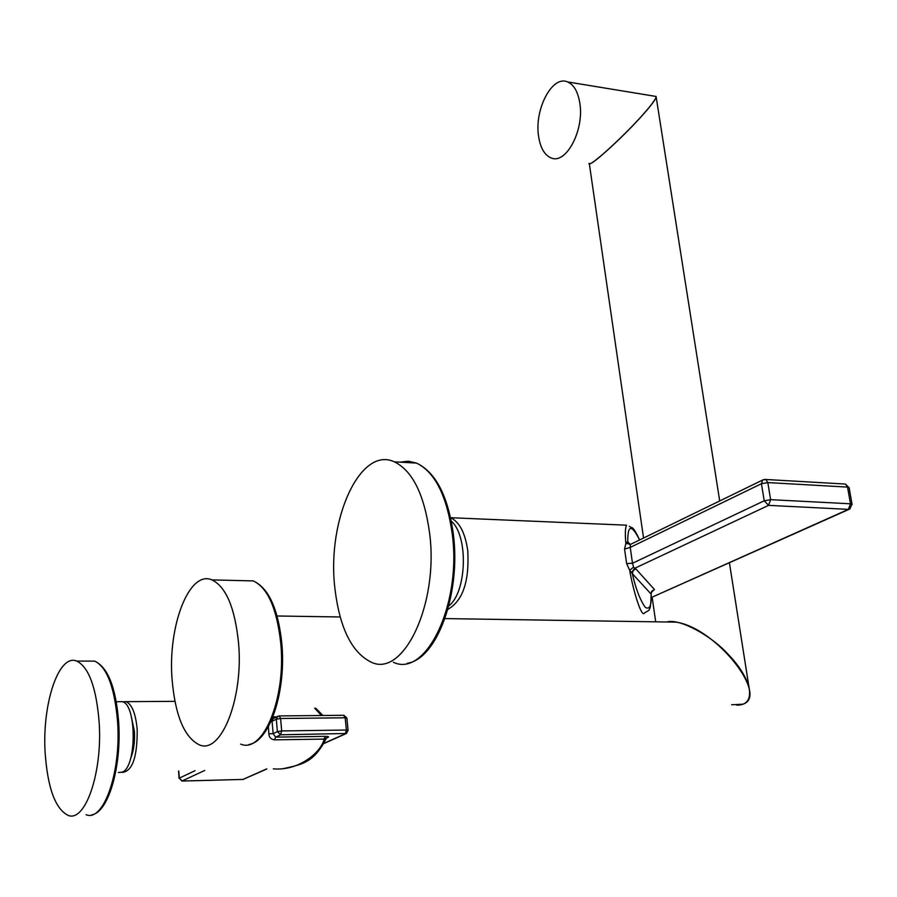 <?xml version="1.0" encoding="UTF-8"?>
<svg xmlns="http://www.w3.org/2000/svg" width="897" height="897" viewBox="0 0 897 897"><rect width="100%" height="100%" fill="white"/><g stroke="black" fill="none" stroke-linecap="round" stroke-linejoin="round"><path stroke-width="1.35" d="M589.43 163.613C590.753 166.663 626.072 134.18 644.192 113.291C651.054 105.521 655.057 100.172 656.212 97.246L655.135 96.304M666.706 622.002C678.782 618.011 710.794 635.121 727.972 654.115C738.422 664.856 745.385 675.62 748.872 686.429C751.383 699.01 747.313 705.255 736.672 705.154M666.617 622.002L676.147 622.148C717.062 628.315 769.592 697.003 742.559 704.223L731.649 704.762M172.146 680.229C175.364 715.817 184.401 737.345 199.235 744.813C221.122 754.994 243.872 697.832 238.49 642.375C234.801 607.572 225.966 586.75 211.961 579.899C189.132 569.707 167.504 626.465 172.146 680.229M655.045 96.293L656.178 96.472C656.088 98.648 652.063 104.243 644.102 113.28C624.727 135.57 587.95 169.073 589.004 163.299M579.798 103.054C584.485 130.256 565.906 164.947 551.027 157.883C544.513 155.08 540.364 147.882 538.592 136.299C534.141 109.546 552.283 74.81 567.588 81.93C573.878 84.677 577.948 91.718 579.798 103.054M182.169 781.052L242.997 779.437L182.237 781.029L179.299 778.159L181.9 781.063L204.729 770.456M273.316 768.83C297.972 771.207 321.16 752.807 324.142 739.038L325.275 736.359C329.121 736.403 329.58 736.919 326.665 737.906M346.892 718.172L345.188 717.791L346.377 730.035L281.68 730.943L280.593 718.486L345.188 717.791L343.562 715.279M348.081 730.405L346.377 730.035L345.244 733.824L324.153 743.232M279.057 715.929L343.932 715.279L346.881 718.06L348.07 730.281L346.455 733.477L280.582 734.789L281.68 730.943L277.386 731.638L276.31 719.192L277.599 716.367L278.933 715.974M266.409 768.998L242.997 779.437L266.846 768.987M325.275 736.359L275.614 737.132L280.582 734.789L277.386 731.638L273.148 733.656L268.842 733.802L268.427 726.559M324.209 738.41L326.732 737.839L325.891 739.072L274.504 739.846L275.614 737.132L273.148 733.656L272.071 721.244L273.193 718.519M274.504 739.846C270.995 739.42 269.1 737.401 268.842 733.802M122.597 701.779L126.163 701.656C132.106 704.47 135.783 713.844 137.207 729.766C137.353 757.203 132.352 771.409 122.216 772.407L121.947 772.317M131.018 715.324L134.404 731.279C134.965 742.01 133.709 751.047 130.659 758.402M314.656 708.193L321.474 715.503M283.116 768.673C301.168 764.58 313.457 763.347 325.891 739.072L325.858 739.173M273.293 718.475L279.404 715.929L280.593 718.486L276.31 719.192L270.737 721.95M119.032 701.701L122.317 701.678C136.714 704.347 136.849 766.744 122.362 772.126L118.359 772.496M99.119 721.816C96.237 687.304 88.769 667.054 76.716 661.067C58.776 653.375 42.002 703.82 45.142 752.74C47.642 787.835 55.233 808.69 67.925 815.295C85.237 823.076 102.807 772.115 99.119 721.816M849.134 487.811L845.467 484.066L847.53 487.093L849.089 487.542L852.049 504.215L849.829 508.991L848.383 509.361L850.491 503.789L847.53 487.093L767.81 482.586L770.635 499.663L850.491 503.789L852.094 504.473M631.578 572.6L632.329 573.676L633.114 570.593L635.85 568.9L634.706 568.294L631.578 572.6L629.683 570.257L633.562 567.151L634.706 568.294L768.561 505.37L848.383 509.361L653.016 596.763L849.212 509.272M844.357 483.999L765.814 479.48L762.697 479.985L761.418 483.73L767.81 482.586L765.814 479.48L764.805 479.402M630.849 544.232L625.871 543.47L627.216 541.956L628.393 543.739L630.412 544.468M633.562 567.151L632.497 563.26L764.222 500.795L768.561 505.37L770.635 499.663L764.222 500.795L761.418 483.73L630.232 547.405L630.333 544.546M629.346 526.315L630.569 527.032C631.477 528.568 632.206 523.848 639.583 539.983C631.555 524.061 627.631 524.622 627.765 541.676L628.393 543.739L630.501 544.401L763.414 479.66M626.622 563.574L624.559 549.076L630.232 547.405L632.497 563.26L626.622 563.574L629.683 570.257C633.103 590.417 641.725 618.84 644.551 612.886L649.036 610.252C649.406 607.482 650.74 611.732 651.144 594.083L632.329 573.676C635.715 588.679 640.021 599.891 645.257 607.325C649.731 609.971 651.682 605.576 651.11 594.117L651.861 591.157L654.474 589.542L651.85 591.785M624.559 549.076L625.871 543.47C625.007 534.309 625.209 528.221 626.476 525.182L450.597 517.715M450.608 517.748C459.522 521.987 465.24 533.009 467.763 550.803C469.434 581.346 462.796 600.855 447.861 609.343M630.199 544.468L627.765 541.676L627.216 541.956M629.963 544.434L627.822 541.99L629.515 544.423M651.502 591.762L651.132 593.881M451.314 521.168C468.537 535.801 466.911 592.155 448.78 605.935M334.805 587.513C339.447 627.564 351.579 652.455 371.235 662.188C403.493 678.098 438.902 603.726 429.618 533.244C424.315 494.595 412.564 470.79 394.366 461.832C360.146 445.652 326.889 519.789 334.805 587.513M243.322 580.662L253.234 580.908C267.654 587.692 276.814 608.301 280.705 642.734C286.412 697.597 263.191 754.153 240.631 744.095M178.783 771.061L179.299 778.159L195.053 770.68M272.89 716.905L276.568 716.871M273.439 718.396L272.688 717.432M87.884 661.1L94.723 661.134C106.967 667.088 114.592 687.248 117.574 721.603C121.387 771.678 103.626 822.414 86.045 814.678M635.85 568.9L654.474 589.542M400.051 462.157L408.292 461.181L416.488 463.087C434.922 472.013 446.841 495.682 452.267 534.107C461.764 604.163 426.03 678.076 393.346 662.266M655.696 621.834L652.119 597.11M643.553 538.043L589.318 163.59M748.872 686.429L729.407 562.699M719.697 500.941L656.212 97.246M277.05 615.992L340.176 616.968M444.957 618.582L676.147 622.148M211.961 579.899L253.234 580.908C268.551 587.939 278.07 608.615 281.781 642.947C286.468 690.286 270.031 741.527 248.884 744.51M567.588 81.93L656.178 96.472M179.075 778.316L178.548 771.072M345.928 733.712L324.03 743.478M242.919 779.471L243.479 779.381M126.163 701.656L174.915 701.342M315.722 708.193L322.875 715.492M116.251 701.712L122.317 701.678M76.716 661.067L94.723 661.134C107.92 667.379 115.892 687.584 118.639 721.771C121.79 765.926 108.683 812.435 91.685 814.88M651.368 597.223L652.287 597.066M394.366 461.832L416.488 463.087C435.763 472.237 448.052 496.007 453.366 534.388C461.058 593.209 437.086 659.261 407.171 663.287"/></g></svg>
